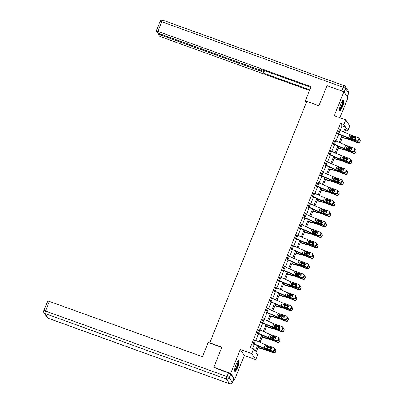<?xml version="1.0" encoding="UTF-8"?>
<svg xmlns="http://www.w3.org/2000/svg" width="404" height="404" viewBox="0 0 404 404"><rect width="100%" height="100%" fill="white"/><g stroke="black" fill="none" stroke-linecap="round" stroke-linejoin="round"><path stroke-width="0.61" d="M237.739 367.256A5.732 1.252 109.9 0 0 238.84 360.58A5.732 1.252 109.9 0 0 236.042 364.686A5.732 1.252 109.9 0 0 234.941 371.362A5.732 1.252 109.9 0 0 237.739 367.256M342.541 106.555A5.732 1.252 109.9 0 0 343.642 99.879A5.732 1.252 109.9 0 0 340.845 103.98A5.732 1.252 109.9 0 0 339.744 110.661A5.732 1.252 109.9 0 0 342.541 106.555M258.646 346.036L256.045 352.51L257.676 354.985L255.782 359.696L251.758 353.596L253.651 348.884L255.283 351.359L257.606 345.582M233.759 379.114L234.709 379.457L244.319 355.555L255.782 359.696M339.926 117.726L347.9 97.884L343.875 91.779L334.265 115.68L345.733 119.826L349.758 125.927L347.864 130.638L346.228 128.164L344.556 132.325M345.566 129.81L347.864 130.638M214.171 367.791L213.822 367.266L230.684 373.357L234.709 379.457M213.822 367.266L221.887 347.203L209.752 342.814L306.813 101.369L318.948 105.752L327.018 85.688L343.875 91.779M209.752 342.814L209.964 343.142M340.229 130.442L342.097 125.796L340.466 123.321L250.278 347.662L253.651 348.884M252.571 348.495L254.318 344.152M255.782 340.511L258.54 333.648M260.004 330.007L262.762 323.144M264.226 319.503L266.983 312.64M268.448 308.999L271.205 302.136M272.67 298.495L275.432 291.632M276.892 287.991L279.654 281.128M281.113 277.492L283.876 270.624M285.335 266.988L288.097 260.12M289.562 256.484L292.319 249.616M293.784 245.98L296.541 239.112M298.006 235.476L300.763 228.608M302.227 224.972L304.985 218.109M306.449 214.468L309.212 207.606M310.671 203.964L313.433 197.102M314.893 193.46L317.655 186.597M319.115 182.956L321.877 176.094M323.341 172.452L326.099 165.589M327.563 161.953L330.321 155.086M331.785 151.45L334.542 144.582M336.007 140.946L338.764 134.078M339.441 130.113L339.198 129.633L337.572 133.673L337.845 134.083L337.981 133.749M335.219 140.617L334.972 140.137L333.351 144.178L333.623 144.587L333.76 144.253M330.997 151.116L330.75 150.642L329.129 154.681L329.401 155.091L329.821 154.868L339.673 159.161A5.51 0.864 -158.1 0 0 342.35 160.191L348.672 162.327L348.192 161.842A1.47 1.364 -44.7 0 0 350.046 160.933L350.313 160.262A1.47 1.364 -44.7 0 0 349.546 158.474L343.218 156.343A3.676 0.576 -158.1 0 1 341.436 155.651L331.583 151.359A2.57 0.404 21.9 0 0 330.629 150.98L329.275 154.348A2.57 0.404 21.9 0 1 330.23 154.727L340.082 159.019A3.676 0.576 -158.1 0 0 341.865 159.706L348.192 161.842M326.775 161.62L326.528 161.14L324.907 165.18L325.18 165.595L325.311 165.256L335.451 169.66A5.51 0.864 -158.1 0 0 338.128 170.695L344.45 172.831L343.971 172.346A1.47 1.364 -44.7 0 0 345.824 171.437L346.092 170.766A1.47 1.364 -44.7 0 0 345.324 168.978L338.996 166.842A3.676 0.576 -158.1 0 1 337.214 166.155L327.361 161.863A2.57 0.404 21.9 0 0 326.407 161.484L326.392 161.479M322.554 172.124L322.306 171.644L320.685 175.684L320.953 176.099L321.089 175.76M318.332 182.628L318.084 182.148L316.458 186.188L316.731 186.603L316.867 186.264M314.105 193.132L313.863 192.652L312.236 196.692L312.509 197.107L312.646 196.768M309.883 203.636L309.641 203.156L308.015 207.196L308.287 207.611L308.424 207.272L318.559 211.676A5.51 0.864 -158.1 0 0 321.236 212.711L327.563 214.842L327.078 214.357A1.47 1.364 -44.7 0 0 328.932 213.453L329.204 212.782A1.47 1.364 -44.7 0 0 328.432 210.994L322.109 208.858A3.676 0.576 -158.1 0 1 320.327 208.171L310.474 203.879A2.57 0.404 21.9 0 0 309.52 203.5L308.166 206.863A2.57 0.404 21.9 0 1 309.121 207.247L318.973 211.534A3.676 0.576 -158.1 0 0 320.756 212.226L327.078 214.357M305.661 214.14L305.419 213.66L303.793 217.7L304.066 218.115L304.485 217.887L314.337 222.18A5.51 0.864 -158.1 0 0 317.014 223.215L323.341 225.346L322.857 224.861A1.47 1.364 -44.7 0 0 324.71 223.957L324.983 223.286A1.47 1.364 -44.7 0 0 324.21 221.493L317.887 219.362A3.676 0.576 -158.1 0 1 316.105 218.675L306.252 214.383A2.57 0.404 21.9 0 0 305.298 214.004L305.283 213.999M301.44 224.644L301.197 224.164L299.571 228.204L299.844 228.619L299.98 228.28M297.218 235.148L296.97 234.668L295.349 238.708L295.622 239.118L295.753 238.784M292.996 245.652L292.749 245.172L291.127 249.212L291.4 249.621L291.819 249.399L301.672 253.692A5.51 0.864 -158.1 0 0 304.348 254.727L310.671 256.858L310.191 256.373A1.47 1.364 -44.7 0 0 312.045 255.469L312.312 254.793A1.47 1.364 -44.7 0 0 311.545 253.005L305.217 250.874A3.676 0.576 -158.1 0 1 303.434 250.182L293.582 245.895A2.57 0.404 21.9 0 0 292.627 245.511L291.274 248.879A2.57 0.404 21.9 0 1 292.228 249.258L302.081 253.55A3.676 0.576 -158.1 0 0 303.864 254.237L310.191 256.373M288.774 256.156L288.527 255.676L286.906 259.716L287.173 260.125L287.598 259.903L297.45 264.196A5.51 0.864 -158.1 0 0 300.121 265.226L306.449 267.362L305.969 266.877A1.47 1.364 -44.7 0 0 307.823 265.973L308.09 265.297A1.47 1.364 -44.7 0 0 307.323 263.509L300.995 261.378A3.676 0.576 -158.1 0 1 299.212 260.686L289.36 256.399A2.57 0.404 21.9 0 0 288.406 256.015L288.39 256.01M284.552 266.655L284.305 266.18L282.679 270.22L282.951 270.63L283.088 270.296M280.326 277.159L280.083 276.684L278.457 280.719L278.73 281.134L278.866 280.795M276.104 287.663L275.861 287.183L274.235 291.223L274.508 291.637L274.644 291.299M271.882 298.167L271.639 297.687L270.013 301.727L270.286 302.142L270.422 301.803L280.558 306.207A5.51 0.864 -158.1 0 0 283.234 307.242L289.562 309.378L289.077 308.888A1.47 1.364 -44.7 0 0 290.93 307.984L291.203 307.313A1.47 1.364 -44.7 0 0 290.431 305.525L284.108 303.389A3.676 0.576 -158.1 0 1 282.325 302.702L272.473 298.41A2.57 0.404 21.9 0 0 271.518 298.031L270.165 301.399A2.57 0.404 21.9 0 1 271.119 301.778L280.972 306.065A3.676 0.576 -158.1 0 0 282.755 306.757L289.077 308.888M267.66 308.671L267.418 308.191L265.792 312.231L266.064 312.646L266.201 312.307L276.336 316.711A5.51 0.864 -158.1 0 0 279.012 317.746L285.34 319.877L284.855 319.392A1.47 1.364 -44.7 0 0 286.709 318.488L286.981 317.817A1.47 1.364 -44.7 0 0 286.209 316.029L279.886 313.893A3.676 0.576 -158.1 0 1 278.104 313.206L268.251 308.914A2.57 0.404 21.9 0 0 267.291 308.535L267.281 308.53M263.438 319.175L263.191 318.695L261.57 322.735L261.843 323.149L261.979 322.811M259.216 329.679L258.969 329.199L257.348 333.239L257.621 333.654L257.752 333.315M254.995 340.183L254.747 339.703L253.126 343.743L253.394 344.158L253.818 343.93L263.671 348.223A5.51 0.864 -158.1 0 0 266.342 349.258L272.67 351.389L272.19 350.904A1.47 1.364 -44.7 0 0 274.043 350L274.311 349.329A1.47 1.364 -44.7 0 0 273.543 347.536L267.216 345.405A3.676 0.576 -158.1 0 1 265.433 344.713L255.581 340.426A2.57 0.404 21.9 0 0 254.626 340.047L253.273 343.41A2.57 0.404 21.9 0 1 254.227 343.794L264.08 348.081A3.676 0.576 -158.1 0 0 265.862 348.773L272.19 350.904M244.319 355.555L240.289 349.455L230.684 373.357M240.289 349.455L251.758 353.596M340.466 123.321L343.834 124.538L345.733 119.826M343.097 135.966L340.335 142.829M338.875 146.47L336.113 153.333M334.648 156.969L331.891 163.837M330.427 167.473L327.669 174.341M326.205 177.977L323.447 184.845M321.983 188.481L319.226 195.349M317.761 198.985L314.999 205.853M313.539 209.489L310.777 216.352M309.318 219.993L306.555 226.856M305.096 230.497L302.333 237.36M300.869 241.001L298.112 247.864M296.647 251.505L293.89 258.368M292.425 262.009L289.668 268.872M288.204 272.508L285.446 279.376M283.982 283.012L281.224 289.88M279.76 293.516L276.998 300.384M275.538 304.02L272.776 310.888M271.316 314.524L268.554 321.392M267.094 325.028L264.332 331.891M262.868 335.532L260.11 342.395M343.516 131.871L345.471 127.013L343.834 124.538M259.065 341.941L261.827 335.078M263.287 331.442L266.049 324.574M267.514 320.938L270.271 314.07M271.735 310.434L274.493 303.566M275.957 299.93L278.715 293.062M280.179 289.426L282.936 282.558M284.401 278.922L287.163 272.059M288.623 268.418L291.385 261.555M292.844 257.914L295.607 251.051M297.066 247.41L299.829 240.547M301.293 236.906L304.05 230.043M305.515 226.402L308.272 219.539M309.737 215.898L312.494 209.035M313.959 205.399L316.716 198.531M318.18 194.895L320.943 188.027M322.402 184.391L325.164 177.523M326.624 173.887L329.386 167.019M330.846 163.383L333.608 156.515M335.073 152.879L337.83 146.016M339.294 142.375L342.052 135.512M342.097 125.796L345.471 127.013M339.087 129.906L339.466 130.043M334.865 140.41L335.244 140.547M330.644 150.914L331.022 151.051M326.417 161.418L326.801 161.555M322.195 171.922L322.579 172.059M317.973 182.426L318.357 182.563M313.751 192.93L314.135 193.067M309.53 203.429L309.913 203.571M305.308 213.933L305.692 214.075M301.086 224.437L301.465 224.579M296.864 234.941L297.243 235.083M292.637 245.445L293.021 245.582M288.416 255.949L288.799 256.086M284.194 266.453L284.578 266.589M279.972 276.957L280.356 277.094M275.75 287.461L276.134 287.598M271.528 297.965L271.912 298.101M267.307 308.469L267.685 308.606M263.085 318.968L263.464 319.109M258.858 329.472L259.242 329.614M254.636 339.976L255.02 340.118M339.062 129.967L339.072 129.972A2.57 0.404 21.9 0 1 340.032 130.356L349.884 134.643A3.676 0.576 -158.1 0 0 351.667 135.335L357.989 137.466A1.47 1.364 -44.7 0 1 358.762 139.254L358.489 139.93L358.969 140.415L359.242 139.739L358.762 139.254M337.598 133.608L348.117 138.153A5.51 0.864 -158.1 0 0 350.793 139.183L357.121 141.319L356.636 140.834A1.47 1.364 -44.7 0 0 358.489 139.93M339.072 129.972L337.719 133.34A2.57 0.404 21.9 0 1 338.678 133.719L348.531 138.011A3.676 0.576 -158.1 0 0 350.313 138.698L356.636 140.834M355.99 137.809A1.177 1.091 -44.7 0 0 355.868 137.764L351.894 136.446L350.591 137.193L350.536 137.86M358.969 140.415A1.47 1.364 135.3 0 1 357.121 141.319M358.494 137.779L358.974 138.264A1.47 1.364 135.3 0 1 359.242 139.739M350.313 138.698L350.601 137.976L350.404 136.81L351.374 136.057L355.389 137.279A1.177 1.091 135.3 0 1 356.005 138.708A1.177 1.091 135.3 0 1 354.52 139.431L351.041 138.259L350.435 137.729M342.395 137.708L349.647 139.708A3.676 0.576 21.9 0 1 351.354 140.279L357.944 142.814L357.883 142.481A1.47 1.444 -10 0 0 359.792 141.658L359.848 141.991A1.47 1.444 170 0 1 357.944 142.814M342.526 137.375L348.738 139.092A5.51 0.864 21.9 0 1 351.293 139.946L357.883 142.481M354.682 137.365L356.015 137.875M351.086 137.936L352.399 137.203L355.934 138.855M360.06 140.986A1.47 1.444 -10 0 0 360.146 140.203L360.201 140.536A1.47 1.444 170 0 1 360.121 141.319L360.06 140.986L359.792 141.658M360.146 140.203A1.47 1.444 -10 0 0 359.348 139.163M356.045 138.587L352.611 137.264M356.187 141.006A1.177 1.156 170 0 1 355.671 140.93L353.576 140.122M360.121 141.319L359.848 141.991M352.97 137.713L352.414 137.638L351.44 138.38M342.784 100.394A4.959 1.081 -70.1 0 1 342.703 103.762A4.959 1.081 -70.1 0 1 339.416 109.711M339.431 109.267A4.59 1.005 109.9 0 0 342.249 103.742A4.59 1.005 109.9 0 0 342.511 100.748M339.517 110.393A5.696 1.242 109.9 0 0 342.93 103.57A5.696 1.242 109.9 0 0 343.294 99.934M237.981 361.1A4.959 1.081 -70.1 0 1 237.9 364.469A4.959 1.081 -70.1 0 1 234.618 370.418M234.628 369.973A4.59 1.005 109.9 0 0 237.451 364.443A4.59 1.005 109.9 0 0 237.709 361.449M234.714 371.099A5.696 1.242 109.9 0 0 238.133 364.277A5.696 1.242 109.9 0 0 238.491 360.641M306.777 101.449L305.298 100.914L305.939 101.889L306.52 102.096M305.298 100.914L311.009 86.709L157.924 31.406A2.207 0.343 -158.1 0 0 156.207 31.078A2.207 0.343 -158.1 0 0 156.227 31.169L157.055 32.426A2.207 0.343 -158.1 0 0 159.403 33.648L259.888 69.948A2.207 0.343 -158.1 0 0 261.605 70.276A2.207 0.343 -158.1 0 0 261.585 70.185L261.792 69.67M310.752 87.355L261.075 69.412L261.585 70.185M160.489 34.042L160.176 34.82A2.207 0.343 -158.1 0 0 158.459 34.492A2.207 0.343 -158.1 0 0 158.479 34.582L159.307 35.84A2.207 0.343 -158.1 0 0 161.656 37.062L309.499 90.471M263.797 70.392L263.009 72.346L263.519 73.119L309.757 89.824M263.009 72.346A2.207 0.343 -158.1 0 0 260.661 71.119L260.999 70.281M160.176 34.82L260.661 71.119M342.905 91.43A2.207 0.343 -158.1 0 0 341.744 90.95L327.296 85.789M264.514 70.655L263.519 73.119M221.801 347.415L208.181 342.496L202.475 356.702L49.389 301.404L45.516 311.029L226.927 376.563L228.386 372.927L213.969 367.489M233.815 378.821L230.74 374.154L229.275 377.791L232.356 382.457L233.815 378.821A2.207 0.343 21.9 0 1 233.84 378.912L232.376 382.548A2.207 0.343 -158.1 0 0 232.356 382.457A2.207 2.121 -33.4 0 1 229.517 383.744L226.442 379.078L45.031 313.544L48.111 318.211L229.517 383.744A2.207 0.48 109.9 0 0 229.583 383.8A2.207 2.207 0 0 0 232.376 382.548M47.081 317.408A2.207 2.207 0 0 0 48.172 318.266A2.207 0.48 109.9 0 1 48.111 318.211A2.207 2.121 146.6 0 1 47.081 317.408L44.001 312.736A2.207 2.121 -33.4 0 0 45.031 313.544A2.207 0.48 109.9 0 1 45.516 311.029A2.207 0.343 -158.1 0 0 43.799 310.701L47.667 301.076A2.207 0.343 21.9 0 1 49.389 301.404M228.386 372.927A2.207 0.343 21.9 0 1 230.74 374.154M333.487 143.839L334.85 140.476A2.57 0.404 21.9 0 1 335.805 140.86L345.657 145.147A3.676 0.576 -158.1 0 0 347.44 145.839L353.768 147.97A1.47 1.364 -44.7 0 1 354.54 149.758L354.268 150.434L354.747 150.919L355.02 150.243L354.54 149.758M333.376 144.112L343.895 148.657A5.51 0.864 -158.1 0 0 346.571 149.687L352.894 151.823L352.414 151.338A1.47 1.364 -44.7 0 0 354.268 150.434M333.497 143.844A2.57 0.404 21.9 0 1 334.451 144.223L344.304 148.515A3.676 0.576 -158.1 0 0 346.087 149.202L352.414 151.338M351.768 148.313A1.177 1.091 -44.7 0 0 351.647 148.268L347.672 146.945L346.369 147.697L346.314 148.364M354.747 150.919A1.47 1.364 135.3 0 1 352.894 151.823M354.273 148.283L354.752 148.768A1.47 1.364 135.3 0 1 355.02 150.243M346.087 149.202L346.38 148.48L346.183 147.314L347.152 146.561L351.167 147.778A1.177 1.091 135.3 0 1 351.783 149.212A1.177 1.091 135.3 0 1 350.298 149.934L346.819 148.763L346.213 148.233M329.154 154.616L329.548 154.757M347.541 158.817A1.177 1.091 -44.7 0 0 347.425 158.772L343.451 157.449L342.148 158.201L342.092 158.868M350.046 160.933L350.526 161.423L350.798 160.747L350.313 160.262M350.526 161.423A1.47 1.364 135.3 0 1 348.672 162.327M350.046 158.787L350.531 159.272A1.47 1.364 135.3 0 1 350.798 160.747M341.865 159.706L342.158 158.984L341.961 157.818L342.93 157.065L346.945 158.282A1.177 1.091 135.3 0 1 347.556 159.716A1.177 1.091 135.3 0 1 346.076 160.439L342.597 159.267L341.991 158.737M338.173 148.212L345.425 150.212A3.676 0.576 21.9 0 1 347.132 150.783L353.722 153.318L353.662 152.985A1.47 1.444 -10 0 0 355.571 152.162L355.626 152.495A1.47 1.444 170 0 1 353.722 153.318M338.305 147.879L344.516 149.596A5.51 0.864 21.9 0 1 347.071 150.45L353.662 152.985M350.46 147.864L351.793 148.379M346.864 148.44L348.177 147.707L351.712 149.359M355.838 151.49A1.47 1.444 -10 0 0 355.919 150.707L355.98 151.04A1.47 1.444 170 0 1 355.899 151.823L355.838 151.49L355.571 152.162M355.919 150.707A1.47 1.444 -10 0 0 355.126 149.667M351.823 149.091L348.389 147.768M351.965 151.51A1.177 1.156 170 0 1 351.45 151.434L349.354 150.626M355.899 151.823L355.626 152.495M348.748 148.218L348.192 148.142L347.218 148.884M333.951 158.711L341.203 160.716A3.676 0.576 21.9 0 1 342.91 161.287L349.5 163.817L349.44 163.489A1.47 1.444 -10 0 0 351.349 162.666L351.404 162.999A1.47 1.444 170 0 1 349.5 163.817M334.083 158.383L340.294 160.1A5.51 0.864 21.9 0 1 342.85 160.954L349.44 163.489M346.238 158.368L347.571 158.883M342.642 158.944L343.95 158.211L347.49 159.858M351.616 161.994A1.47 1.444 -10 0 0 351.697 161.211L351.758 161.544A1.47 1.444 170 0 1 351.677 162.322L351.616 161.994L351.349 162.666M351.697 161.211A1.47 1.444 -10 0 0 350.904 160.166M347.602 159.595L344.168 158.272M347.743 162.014A1.177 1.156 170 0 1 347.228 161.938L345.127 161.13M351.677 162.322L351.404 162.999M344.526 158.722L343.971 158.646L342.996 159.388M324.932 165.12L325.326 165.261M326.407 161.484L325.053 164.852A2.57 0.404 21.9 0 1 326.008 165.231L335.86 169.523A3.676 0.576 -158.1 0 0 337.643 170.21L343.971 172.346M343.319 169.321A1.177 1.091 -44.7 0 0 343.203 169.271L339.229 167.953L337.926 168.705L337.87 169.372M345.824 171.437L346.304 171.927L346.576 171.251L346.092 170.766M346.304 171.927A1.47 1.364 135.3 0 1 344.45 172.831M345.824 169.291L346.309 169.776A1.47 1.364 135.3 0 1 346.576 171.251M337.643 170.21L337.936 169.483L337.739 168.322L338.704 167.569L342.718 168.786A1.177 1.091 135.3 0 1 343.334 170.22A1.177 1.091 135.3 0 1 341.855 170.942L338.375 169.771L337.769 169.241M322.17 171.983L322.185 171.988A2.57 0.404 21.9 0 1 323.139 172.367L332.992 176.659A3.676 0.576 -158.1 0 0 334.775 177.346L341.102 179.482A1.47 1.364 -44.7 0 1 341.87 181.27L341.602 181.941L342.082 182.426L342.35 181.755L341.87 181.27M320.705 175.624L331.229 180.164A5.51 0.864 -158.1 0 0 333.901 181.199L340.229 183.335L339.749 182.845A1.47 1.364 -44.7 0 0 341.602 181.941M322.185 171.988L320.832 175.356A2.57 0.404 21.9 0 1 321.786 175.735L331.639 180.027A3.676 0.576 -158.1 0 0 333.421 180.714L339.749 182.845M339.097 179.825A1.177 1.091 -44.7 0 0 338.981 179.775L335.007 178.457L333.704 179.204L333.648 179.876M342.082 182.426A1.47 1.364 135.3 0 1 340.229 183.335M341.602 179.795L342.087 180.28A1.47 1.364 135.3 0 1 342.35 181.755M333.421 180.714L333.714 179.987L333.517 178.826L334.482 178.073L338.496 179.29A1.177 1.091 135.3 0 1 339.113 180.724A1.177 1.091 135.3 0 1 337.633 181.447L334.153 180.275L333.547 179.745M317.948 182.487L317.963 182.492A2.57 0.404 21.9 0 1 318.918 182.871L328.77 187.163A3.676 0.576 -158.1 0 0 330.553 187.85L336.88 189.986A1.47 1.364 -44.7 0 1 337.648 191.774L337.375 192.445L337.86 192.93L338.128 192.259L337.648 191.774M316.484 186.128L327.008 190.668A5.51 0.864 -158.1 0 0 329.679 191.703L336.007 193.834L335.527 193.349A1.47 1.364 -44.7 0 0 337.375 192.445M316.595 185.855L316.61 185.86A2.57 0.404 21.9 0 1 317.564 186.239L327.417 190.526A3.676 0.576 -158.1 0 0 329.199 191.218L335.527 193.349M334.876 190.329A1.177 1.091 -44.7 0 0 334.754 190.279L330.785 188.961L329.482 189.708L329.427 190.38M337.86 192.93A1.47 1.364 135.3 0 1 336.007 193.834M337.38 190.294L337.86 190.784A1.47 1.364 135.3 0 1 338.128 192.259M329.199 191.218L329.492 190.491L329.29 189.33L330.26 188.577L334.275 189.794A1.177 1.091 135.3 0 1 334.891 191.223A1.177 1.091 135.3 0 1 333.411 191.951L329.326 190.249M329.73 169.215L336.981 171.22A3.676 0.576 21.9 0 1 338.688 171.791L345.274 174.321L345.218 173.993A1.47 1.444 -10 0 0 347.122 173.17L347.182 173.503A1.47 1.444 170 0 1 345.274 174.321M329.861 168.887L336.072 170.604A5.51 0.864 21.9 0 1 338.628 171.458L345.218 173.993M342.016 168.872L343.349 169.387M338.416 169.448L339.729 168.715L343.269 170.362M347.395 172.493A1.47 1.444 -10 0 0 347.475 171.715L347.536 172.048A1.47 1.444 170 0 1 347.455 172.826L347.395 172.493L347.122 173.17M347.475 171.715A1.47 1.444 -10 0 0 346.683 170.67M343.38 170.094L339.946 168.776M343.521 172.513A1.177 1.156 170 0 1 343.001 172.437L340.905 171.634M347.455 172.826L347.182 173.503M340.304 169.226L339.749 169.15L338.774 169.892M325.503 179.719L332.76 181.724A3.676 0.576 21.9 0 1 334.462 182.295L341.052 184.825L340.996 184.492A1.47 1.444 -10 0 0 342.9 183.674L342.961 184.007A1.47 1.444 170 0 1 341.052 184.825M325.639 179.391L331.851 181.108A5.51 0.864 21.9 0 1 334.406 181.962L340.996 184.492M337.794 179.376L339.128 179.891M334.194 179.952L335.507 179.219L339.042 180.866M343.173 182.997A1.47 1.444 -10 0 0 343.254 182.219L343.314 182.552A1.47 1.444 170 0 1 343.228 183.33L343.173 182.997L342.9 183.674M343.254 182.219A1.47 1.444 -10 0 0 342.461 181.174M339.153 180.598L335.724 179.28M339.299 183.017A1.177 1.156 170 0 1 338.779 182.941L336.684 182.138M343.228 183.33L342.961 184.007M336.083 179.73L335.527 179.654L334.547 180.391M321.281 190.223L328.538 192.228A3.676 0.576 21.9 0 1 330.24 192.799L336.83 195.329L336.774 194.996A1.47 1.444 -10 0 0 338.678 194.178L338.739 194.506A1.47 1.444 170 0 1 336.83 195.329M321.417 189.895L327.629 191.607A5.51 0.864 21.9 0 1 330.184 192.466L336.774 194.996M333.573 189.88L334.906 190.39M329.972 190.456L331.285 189.723L334.82 191.37M338.951 193.501A1.47 1.444 -10 0 0 339.032 192.723L339.092 193.056A1.47 1.444 170 0 1 339.006 193.834L338.951 193.501L338.678 194.178M339.032 192.723A1.47 1.444 -10 0 0 338.239 191.678M334.931 191.102L331.497 189.784M335.073 193.521A1.177 1.156 170 0 1 334.557 193.445L332.462 192.642M339.006 193.834L338.739 194.506M331.861 190.233L331.305 190.158L330.326 190.895M312.373 196.359L313.741 192.996A2.57 0.404 21.9 0 1 314.696 193.375L324.548 197.667A3.676 0.576 -158.1 0 0 326.331 198.354L332.659 200.49A1.47 1.364 -44.7 0 1 333.426 202.278L333.154 202.949L333.638 203.434L333.906 202.763L333.426 202.278M312.262 196.632L322.786 201.172A5.51 0.864 -158.1 0 0 325.457 202.207L331.785 204.338L331.305 203.853A1.47 1.364 -44.7 0 0 333.154 202.949M312.388 196.359A2.57 0.404 21.9 0 1 313.342 196.743L323.195 201.03A3.676 0.576 -158.1 0 0 324.978 201.722L331.305 203.853M330.654 200.833A1.177 1.091 -44.7 0 0 330.533 200.783L326.558 199.465L325.26 200.212L325.2 200.884M333.638 203.434A1.47 1.364 135.3 0 1 331.785 204.338M333.159 200.798L333.638 201.288A1.47 1.364 135.3 0 1 333.906 202.763M324.978 201.722L325.271 200.995L325.069 199.834L326.038 199.081L330.053 200.298A1.177 1.091 135.3 0 1 330.669 201.727A1.177 1.091 135.3 0 1 329.189 202.454L325.099 200.753M317.059 200.727L324.316 202.732A3.676 0.576 21.9 0 1 326.018 203.303L332.608 205.833L332.548 205.5A1.47 1.444 -10 0 0 334.456 204.682L334.517 205.01A1.47 1.444 170 0 1 332.608 205.833M317.196 200.399L323.402 202.111A5.51 0.864 21.9 0 1 325.962 202.97L332.548 205.5M329.351 200.384L330.679 200.894M325.75 200.96L327.063 200.227L330.598 201.874M334.729 204.005A1.47 1.444 -10 0 0 334.81 203.227L334.865 203.56A1.47 1.444 170 0 1 334.785 204.338L334.729 204.005L334.456 204.682M334.81 203.227A1.47 1.444 -10 0 0 334.012 202.182M330.709 201.606L327.275 200.288M330.851 204.025A1.177 1.156 170 0 1 330.336 203.949L328.24 203.146M334.785 204.338L334.517 205.01M327.634 200.738L327.083 200.662L326.104 201.399M308.04 207.136L308.439 207.277M326.432 211.337A1.177 1.091 -44.7 0 0 326.311 211.287L322.336 209.969L321.039 210.716L320.978 211.383M328.932 213.453L329.411 213.938L329.684 213.267L329.204 212.782M329.411 213.938A1.47 1.364 135.3 0 1 327.563 214.842M328.937 211.302L329.417 211.787A1.47 1.364 135.3 0 1 329.684 213.267M320.756 212.226L321.044 211.499L320.847 210.333L321.816 209.585L325.831 210.802A1.177 1.091 135.3 0 1 326.447 212.231A1.177 1.091 135.3 0 1 324.962 212.958L320.877 211.257M312.837 211.231L320.094 213.236A3.676 0.576 21.9 0 1 321.796 213.807L328.386 216.337L328.326 216.004A1.47 1.444 -10 0 0 330.235 215.181L330.295 215.514A1.47 1.444 170 0 1 328.386 216.337M312.969 210.903L319.18 212.615A5.51 0.864 21.9 0 1 321.741 213.474L328.326 216.004M325.129 210.888L326.457 211.398M321.528 211.464L322.841 210.731L326.376 212.378M330.507 214.509A1.47 1.444 -10 0 0 330.588 213.731L330.644 214.064A1.47 1.444 170 0 1 330.563 214.842L330.507 214.509L330.235 215.181M330.588 213.731A1.47 1.444 -10 0 0 329.79 212.686M326.488 212.11L323.054 210.792M326.629 214.529A1.177 1.156 170 0 1 326.114 214.453L324.018 213.65M330.563 214.842L330.295 215.514M323.412 211.242L322.857 211.166L321.882 211.903M303.818 217.64L304.212 217.781M303.929 217.362L303.944 217.367A2.57 0.404 21.9 0 1 304.899 217.751L314.751 222.038A3.676 0.576 -158.1 0 0 316.534 222.73L322.857 224.861M322.21 221.841A1.177 1.091 -44.7 0 0 322.089 221.791L318.115 220.473L316.817 221.22L316.756 221.887M324.71 223.957L325.19 224.442L325.462 223.771L324.983 223.286M325.19 224.442A1.47 1.364 135.3 0 1 323.341 225.346M324.715 221.806L325.195 222.291A1.47 1.364 135.3 0 1 325.462 223.771M316.534 222.73L316.822 222.003L316.625 220.837L317.594 220.089L321.609 221.306A1.177 1.091 135.3 0 1 322.225 222.735A1.177 1.091 135.3 0 1 320.741 223.463L316.655 221.761M308.616 221.735L315.872 223.74A3.676 0.576 21.9 0 1 317.574 224.311L324.165 226.841L324.104 226.508A1.47 1.444 -10 0 0 326.013 225.684L326.068 226.018A1.47 1.444 170 0 1 324.165 226.841M308.747 221.407L314.958 223.119A5.51 0.864 21.9 0 1 317.514 223.978L324.104 226.508M320.902 221.392L322.235 221.902M317.307 221.968L318.62 221.235L322.155 222.882M326.281 225.013A1.47 1.444 -10 0 0 326.366 224.235L326.422 224.568A1.47 1.444 170 0 1 326.341 225.346L326.281 225.013L326.013 225.684M326.366 224.235A1.47 1.444 -10 0 0 325.568 223.19M322.266 222.614L318.832 221.296M322.407 225.033A1.177 1.156 170 0 1 321.892 224.957L319.796 224.154M326.341 225.346L326.068 226.018M319.19 221.74L318.635 221.665L317.66 222.407M301.061 224.503L301.071 224.508A2.57 0.404 21.9 0 1 302.03 224.887L311.878 229.174A3.676 0.576 -158.1 0 0 313.661 229.866L319.988 231.997A1.47 1.364 -44.7 0 1 320.761 233.79L320.488 234.461L320.968 234.946L321.241 234.275L320.761 233.79M299.596 228.144L310.115 232.684A5.51 0.864 -158.1 0 0 312.792 233.719L319.115 235.85L318.635 235.365A1.47 1.364 -44.7 0 0 320.488 234.461M299.707 227.866L299.718 227.871A2.57 0.404 21.9 0 1 300.677 228.25L310.524 232.542A3.676 0.576 -158.1 0 0 312.312 233.234L318.635 235.365M317.988 232.345A1.177 1.091 -44.7 0 0 317.867 232.295L313.893 230.977L312.59 231.724L312.534 232.391M320.968 234.946A1.47 1.364 135.3 0 1 319.115 235.85M320.493 232.31L320.973 232.795A1.47 1.364 135.3 0 1 321.241 234.275M312.312 233.234L312.6 232.507L312.403 231.341L313.373 230.593L317.387 231.81A1.177 1.091 135.3 0 1 318.004 233.239A1.177 1.091 135.3 0 1 316.519 233.961L313.039 232.79L312.433 232.265M304.394 232.239L311.646 234.239A3.676 0.576 21.9 0 1 313.353 234.81L319.943 237.345L319.882 237.012A1.47 1.444 -10 0 0 321.791 236.189L321.847 236.522A1.47 1.444 170 0 1 319.943 237.345M304.525 231.911L310.737 233.623A5.51 0.864 21.9 0 1 313.292 234.482L319.882 237.012M316.68 231.896L318.014 232.406M313.085 232.472L314.398 231.739L317.933 233.386M322.059 235.517A1.47 1.444 -10 0 0 322.145 234.739L322.2 235.067A1.47 1.444 170 0 1 322.119 235.85L322.059 235.517L321.791 236.189M322.145 234.739A1.47 1.444 -10 0 0 321.347 233.694M318.044 233.118L314.61 231.8M318.185 235.537A1.177 1.156 170 0 1 317.67 235.461L315.575 234.653M322.119 235.85L321.847 236.522M314.969 232.244L314.413 232.169L313.438 232.911M295.486 238.37L296.849 235.007A2.57 0.404 21.9 0 1 297.804 235.391L307.656 239.678A3.676 0.576 -158.1 0 0 309.439 240.37L315.766 242.501A1.47 1.364 -44.7 0 1 316.534 244.289L316.266 244.965L316.746 245.45L317.019 244.779L316.534 244.289M295.375 238.643L305.894 243.188A5.51 0.864 -158.1 0 0 308.57 244.223L314.893 246.354L314.413 245.869A1.47 1.364 -44.7 0 0 316.266 244.965M295.496 238.375A2.57 0.404 21.9 0 1 296.45 238.754L306.303 243.046A3.676 0.576 -158.1 0 0 308.085 243.733L314.413 245.869M313.762 242.844A1.177 1.091 -44.7 0 0 313.645 242.799L309.671 241.481L308.368 242.228L308.313 242.895M316.746 245.45A1.47 1.364 135.3 0 1 314.893 246.354M316.271 242.814L316.751 243.299A1.47 1.364 135.3 0 1 317.019 244.779M308.085 243.733L308.378 243.011L308.181 241.844L309.151 241.092L313.166 242.314A1.177 1.091 135.3 0 1 313.777 243.743A1.177 1.091 135.3 0 1 312.297 244.465L308.818 243.294L308.212 242.764M300.172 242.743L307.424 244.743A3.676 0.576 21.9 0 1 309.131 245.314L315.721 247.849L315.66 247.516A1.47 1.444 -10 0 0 317.569 246.692L317.625 247.026A1.47 1.444 170 0 1 315.721 247.849M300.303 242.41L306.515 244.127A5.51 0.864 21.9 0 1 309.07 244.981L315.66 247.516M312.459 242.4L313.792 242.91M308.863 242.971L310.171 242.243L313.711 243.89M317.837 246.021A1.47 1.444 -10 0 0 317.918 245.238L317.978 245.571A1.47 1.444 170 0 1 317.897 246.354L317.837 246.021L317.569 246.692M317.918 245.238A1.47 1.444 -10 0 0 317.125 244.198M313.822 243.622L310.388 242.299M313.964 246.041A1.177 1.156 170 0 1 313.448 245.965L311.348 245.157M317.897 246.354L317.625 247.026M310.747 242.748L310.191 242.673L309.217 243.415M291.153 249.147L291.547 249.293M309.54 253.348A1.177 1.091 -44.7 0 0 309.424 253.303L305.449 251.985L304.146 252.732L304.091 253.399M312.045 255.469L312.524 255.954L312.797 255.278L312.312 254.793M312.524 255.954A1.47 1.364 135.3 0 1 310.671 256.858M312.045 253.318L312.529 253.803A1.47 1.364 135.3 0 1 312.797 255.278M303.864 254.237L304.156 253.515L303.959 252.349L304.929 251.596L308.939 252.818A1.177 1.091 135.3 0 1 309.555 254.247A1.177 1.091 135.3 0 1 308.075 254.969L304.596 253.798L303.99 253.268M295.95 253.247L303.202 255.247A3.676 0.576 21.9 0 1 304.909 255.818L311.494 258.353L311.439 258.02A1.47 1.444 -10 0 0 313.342 257.197L313.403 257.53A1.47 1.444 170 0 1 311.494 258.353M296.082 252.914L302.293 254.631A5.51 0.864 21.9 0 1 304.848 255.485L311.439 258.02M308.237 252.904L309.57 253.414M304.641 253.475L305.949 252.742L309.489 254.394M313.615 256.525A1.47 1.444 -10 0 0 313.696 255.742L313.756 256.075A1.47 1.444 170 0 1 313.676 256.858L313.615 256.525L313.342 257.197M313.696 255.742A1.47 1.444 -10 0 0 312.903 254.702M309.6 254.126L306.166 252.803M309.742 256.545A1.177 1.156 170 0 1 309.222 256.469L307.126 255.661M313.676 256.858L313.403 257.53M306.525 253.252L305.969 253.177L304.995 253.919M286.931 259.651L287.325 259.797M287.037 259.378L287.052 259.383A2.57 0.404 21.9 0 1 288.007 259.762L297.859 264.054A3.676 0.576 -158.1 0 0 299.642 264.741L305.969 266.877M305.318 263.852A1.177 1.091 -44.7 0 0 305.202 263.807L301.227 262.489L299.925 263.236L299.869 263.903M307.823 265.973L308.303 266.458L308.57 265.781L308.09 265.297M308.303 266.458A1.47 1.364 135.3 0 1 306.449 267.362M307.823 263.822L308.308 264.307A1.47 1.364 135.3 0 1 308.57 265.781M299.642 264.741L299.935 264.019L299.738 262.853L300.702 262.1L304.717 263.322A1.177 1.091 135.3 0 1 305.333 264.751A1.177 1.091 135.3 0 1 303.853 265.473L300.374 264.302L299.768 263.772M291.728 263.751L298.98 265.751A3.676 0.576 21.9 0 1 300.687 266.322L307.272 268.857L307.217 268.524A1.47 1.444 -10 0 0 309.121 267.701L309.181 268.034A1.47 1.444 170 0 1 307.272 268.857M291.86 263.418L298.071 265.135A5.51 0.864 21.9 0 1 300.626 265.989L307.217 268.524M304.015 263.408L305.348 263.918M300.414 263.979L301.727 263.246L305.262 264.898M309.393 267.029A1.47 1.444 -10 0 0 309.474 266.246L309.535 266.579A1.47 1.444 170 0 1 309.454 267.362L309.393 267.029L309.121 267.701M309.474 266.246A1.47 1.444 -10 0 0 308.681 265.206M305.379 264.63L301.945 263.307M305.52 267.049A1.177 1.156 170 0 1 305 266.973L302.904 266.165M309.454 267.362L309.181 268.034M302.303 263.756L301.748 263.681L300.773 264.423M284.169 266.514L284.184 266.519A2.57 0.404 21.9 0 1 285.138 266.903L294.991 271.19A3.676 0.576 -158.1 0 0 296.773 271.882L303.101 274.013A1.47 1.364 -44.7 0 1 303.869 275.801L303.596 276.477L304.081 276.962L304.348 276.286L303.869 275.801M282.704 270.155L293.228 274.7A5.51 0.864 -158.1 0 0 295.9 275.73L302.227 277.866L301.748 277.381A1.47 1.364 -44.7 0 0 303.596 276.477M282.815 269.882L282.83 269.887A2.57 0.404 21.9 0 1 283.785 270.266L293.637 274.558A3.676 0.576 -158.1 0 0 295.42 275.245L301.748 277.381M301.096 274.356A1.177 1.091 -44.7 0 0 300.98 274.311L297.006 272.988L295.703 273.74L295.647 274.407M304.081 276.962A1.47 1.364 135.3 0 1 302.227 277.866M303.601 274.326L304.081 274.811A1.47 1.364 135.3 0 1 304.348 276.286M295.42 275.245L295.713 274.523L295.511 273.356L296.48 272.604L300.495 273.821A1.177 1.091 135.3 0 1 301.111 275.255A1.177 1.091 135.3 0 1 299.632 275.977L296.152 274.806L295.546 274.276M287.502 274.255L294.758 276.255A3.676 0.576 21.9 0 1 296.46 276.826L303.05 279.361L302.995 279.028A1.47 1.444 -10 0 0 304.899 278.204L304.959 278.538A1.47 1.444 170 0 1 303.05 279.361M287.638 273.922L293.849 275.639A5.51 0.864 21.9 0 1 296.405 276.493L302.995 279.028M299.793 273.907L301.126 274.422M296.193 274.483L297.506 273.75L301.041 275.402M305.171 277.533A1.47 1.444 -10 0 0 305.252 276.75L305.313 277.083A1.47 1.444 170 0 1 305.227 277.861L305.171 277.533L304.899 278.204M305.252 276.75A1.47 1.444 -10 0 0 304.459 275.705M301.152 275.134L297.718 273.811M301.293 277.553A1.177 1.156 170 0 1 300.778 277.477L298.682 276.669M305.227 277.861L304.959 278.538M298.081 274.26L297.526 274.185L296.546 274.927M279.947 277.018L279.962 277.023A2.57 0.404 21.9 0 1 280.916 277.402L290.769 281.694A3.676 0.576 -158.1 0 0 292.552 282.381L298.879 284.517A1.47 1.364 -44.7 0 1 299.647 286.305L299.374 286.976L299.859 287.466L300.127 286.789L299.647 286.305M278.482 280.659L289.006 285.204A5.51 0.864 -158.1 0 0 291.678 286.234L298.006 288.37L297.526 287.885A1.47 1.364 -44.7 0 0 299.374 286.976M278.593 280.386L278.609 280.391A2.57 0.404 21.9 0 1 279.563 280.77L289.416 285.062A3.676 0.576 -158.1 0 0 291.198 285.749L297.526 287.885M296.874 284.86A1.177 1.091 -44.7 0 0 296.753 284.81L292.779 283.492L291.481 284.244L291.42 284.911M299.859 287.466A1.47 1.364 135.3 0 1 298.006 288.37M299.379 284.83L299.859 285.315A1.47 1.364 135.3 0 1 300.127 286.789M291.198 285.749L291.491 285.027L291.289 283.861L292.259 283.108L296.273 284.325A1.177 1.091 135.3 0 1 296.889 285.759A1.177 1.091 135.3 0 1 295.41 286.481L291.93 285.31L291.319 284.78M283.28 284.754L290.537 286.759A3.676 0.576 21.9 0 1 292.238 287.33L298.829 289.86L298.773 289.532A1.47 1.444 -10 0 0 300.677 288.709L300.738 289.042A1.47 1.444 170 0 1 298.829 289.86M283.416 284.426L289.623 286.143A5.51 0.864 21.9 0 1 292.183 286.997L298.773 289.532M295.571 284.411L296.9 284.926M291.971 284.987L293.284 284.254L296.819 285.901M300.95 288.032A1.47 1.444 -10 0 0 301.031 287.254L301.091 287.587A1.47 1.444 170 0 1 301.005 288.365L300.95 288.032L300.677 288.709M301.031 287.254A1.47 1.444 -10 0 0 300.233 286.209M296.93 285.633L293.496 284.315M297.071 288.052A1.177 1.156 170 0 1 296.556 287.981L294.46 287.173M301.005 288.365L300.738 289.042M293.859 284.764L293.304 284.689L292.324 285.431M274.372 290.89L275.74 287.527A2.57 0.404 21.9 0 1 276.695 287.906L286.547 292.198A3.676 0.576 -158.1 0 0 288.33 292.885L294.652 295.021A1.47 1.364 -44.7 0 1 295.425 296.809L295.152 297.48L295.637 297.965L295.905 297.294L295.425 296.809M274.26 291.163L284.785 295.703A5.51 0.864 -158.1 0 0 287.456 296.738L293.784 298.874L293.299 298.384A1.47 1.364 -44.7 0 0 295.152 297.48M274.387 290.895A2.57 0.404 21.9 0 1 275.341 291.274L285.194 295.566A3.676 0.576 -158.1 0 0 286.976 296.253L293.299 298.384M292.653 295.364A1.177 1.091 -44.7 0 0 292.531 295.314L288.557 293.996L287.259 294.743L287.199 295.415M295.637 297.965A1.47 1.364 135.3 0 1 293.784 298.874M295.157 295.334L295.637 295.819A1.47 1.364 135.3 0 1 295.905 297.294M286.976 296.253L287.269 295.526L287.067 294.364L288.037 293.612L292.052 294.829A1.177 1.091 135.3 0 1 292.668 296.263A1.177 1.091 135.3 0 1 291.183 296.985L287.704 295.814L287.098 295.284M279.058 295.258L286.315 297.263A3.676 0.576 21.9 0 1 288.017 297.834L294.607 300.364L294.546 300.031A1.47 1.444 -10 0 0 296.455 299.212L296.516 299.546A1.47 1.444 170 0 1 294.607 300.364M279.189 294.93L285.401 296.647A5.51 0.864 21.9 0 1 287.961 297.501L294.546 300.031M291.35 294.915L292.678 295.43M287.749 295.491L289.062 294.758L292.597 296.405M296.728 298.536A1.47 1.444 -10 0 0 296.809 297.758L296.864 298.091A1.47 1.444 170 0 1 296.783 298.869L296.728 298.536L296.455 299.212M296.809 297.758A1.47 1.444 -10 0 0 296.011 296.713M292.708 296.137L289.274 294.819M292.849 298.556A1.177 1.156 170 0 1 292.334 298.48L290.239 297.677M296.783 298.869L296.516 299.546M289.633 295.268L289.077 295.193L288.103 295.93M270.039 301.667L270.433 301.808M288.431 305.868A1.177 1.091 -44.7 0 0 288.31 305.818L284.335 304.5L283.037 305.247L282.977 305.919M290.93 307.984L291.41 308.469L291.683 307.798L291.203 307.313M291.41 308.469A1.47 1.364 135.3 0 1 289.562 309.378M290.936 305.838L291.415 306.323A1.47 1.364 135.3 0 1 291.683 307.798M282.755 306.757L283.042 306.03L282.845 304.869L283.815 304.116L287.83 305.333A1.177 1.091 135.3 0 1 288.446 306.767A1.177 1.091 135.3 0 1 286.961 307.489L282.876 305.788M274.836 305.762L282.093 307.767A3.676 0.576 21.9 0 1 283.795 308.338L290.385 310.868L290.325 310.535A1.47 1.444 -10 0 0 292.233 309.716L292.289 310.05A1.47 1.444 170 0 1 290.385 310.868M274.967 305.434L281.179 307.146A5.51 0.864 21.9 0 1 283.734 308.005L290.325 310.535M287.123 305.419L288.456 305.934M283.527 305.995L284.84 305.262L288.375 306.909M292.501 309.04A1.47 1.444 -10 0 0 292.587 308.262L292.642 308.595A1.47 1.444 170 0 1 292.562 309.373L292.501 309.04L292.233 309.716M292.587 308.262A1.47 1.444 -10 0 0 291.789 307.217M288.486 306.641L285.052 305.323M288.628 309.06A1.177 1.156 170 0 1 288.113 308.984L286.017 308.181M292.562 309.373L292.289 310.05M285.411 305.772L284.855 305.697L283.881 306.434M265.817 312.171L266.211 312.312M265.928 311.898L265.938 311.903A2.57 0.404 21.9 0 1 266.898 312.282L276.75 316.569A3.676 0.576 -158.1 0 0 278.533 317.261L284.855 319.392M284.209 316.372A1.177 1.091 -44.7 0 0 284.088 316.322L280.113 315.004L278.81 315.751L278.755 316.423M286.709 318.488L287.188 318.973L287.461 318.301L286.981 317.817M287.188 318.973A1.47 1.364 135.3 0 1 285.34 319.877M286.714 316.337L287.194 316.827A1.47 1.364 135.3 0 1 287.461 318.301M278.533 317.261L278.821 316.534L278.624 315.373L279.593 314.62L283.608 315.837A1.177 1.091 135.3 0 1 284.224 317.266A1.177 1.091 135.3 0 1 282.739 317.993L278.654 316.292M270.614 316.266L277.866 318.271A3.676 0.576 21.9 0 1 279.573 318.842L286.163 321.372L286.103 321.039A1.47 1.444 -10 0 0 288.012 320.221L288.067 320.549A1.47 1.444 170 0 1 286.163 321.372M270.746 315.938L276.957 317.65A5.51 0.864 21.9 0 1 279.512 318.509L286.103 321.039M282.901 315.923L284.234 316.433M279.305 316.499L280.618 315.766L284.153 317.413M288.279 319.544A1.47 1.444 -10 0 0 288.365 318.766L288.421 319.099A1.47 1.444 170 0 1 288.34 319.877L288.279 319.544L288.012 320.221M288.365 318.766A1.47 1.444 -10 0 0 287.567 317.721M284.264 317.145L280.831 315.827M284.406 319.564A1.177 1.156 170 0 1 283.891 319.488L281.795 318.685M288.34 319.877L288.067 320.549M281.189 316.276L280.634 316.201L279.659 316.938M263.06 319.034L263.07 319.039A2.57 0.404 21.9 0 1 264.024 319.418L273.877 323.71A3.676 0.576 -158.1 0 0 275.659 324.397L281.987 326.533A1.47 1.364 -44.7 0 1 282.755 328.321L282.487 328.992L282.967 329.477L283.239 328.805L282.755 328.321M261.595 322.675L272.114 327.215A5.51 0.864 -158.1 0 0 274.791 328.25L281.113 330.381L280.634 329.896A1.47 1.364 -44.7 0 0 282.487 328.992M263.07 319.039L261.716 322.402A2.57 0.404 21.9 0 1 262.671 322.786L272.523 327.073A3.676 0.576 -158.1 0 0 274.306 327.765L280.634 329.896M279.987 326.876A1.177 1.091 -44.7 0 0 279.866 326.826L275.892 325.508L274.589 326.255L274.533 326.922M282.967 329.477A1.47 1.364 135.3 0 1 281.113 330.381M282.492 326.841L282.972 327.326A1.47 1.364 135.3 0 1 283.239 328.805M274.306 327.765L274.599 327.038L274.402 325.876L275.371 325.124L279.386 326.341A1.177 1.091 135.3 0 1 280.002 327.77A1.177 1.091 135.3 0 1 278.518 328.497L274.432 326.796M266.393 326.77L273.644 328.775A3.676 0.576 21.9 0 1 275.351 329.346L281.941 331.876L281.881 331.543A1.47 1.444 -10 0 0 283.79 330.719L283.845 331.053A1.47 1.444 170 0 1 281.941 331.876M266.524 326.442L272.735 328.154A5.51 0.864 21.9 0 1 275.291 329.013L281.881 331.543M278.679 326.427L280.012 326.937M275.084 327.003L276.392 326.27L279.932 327.917M284.057 330.048A1.47 1.444 -10 0 0 284.138 329.27L284.199 329.603A1.47 1.444 170 0 1 284.118 330.381L284.057 330.048L283.79 330.719M284.138 329.27A1.47 1.444 -10 0 0 283.345 328.225M280.043 327.649L276.609 326.331M280.184 330.068A1.177 1.156 170 0 1 279.669 329.992L277.568 329.189M284.118 330.381L283.845 331.053M276.967 326.78L276.412 326.705L275.437 327.442M257.484 332.901L258.848 329.543A2.57 0.404 21.9 0 1 259.802 329.922L269.655 334.214A3.676 0.576 -158.1 0 0 271.438 334.901L277.765 337.032A1.47 1.364 -44.7 0 1 278.533 338.825L278.265 339.496L278.745 339.981L279.018 339.31L278.533 338.825M257.373 333.179L267.892 337.719A5.51 0.864 -158.1 0 0 270.569 338.754L276.892 340.885L276.412 340.4A1.47 1.364 -44.7 0 0 278.265 339.496M257.494 332.906A2.57 0.404 21.9 0 1 258.449 333.29L268.301 337.577A3.676 0.576 -158.1 0 0 270.084 338.269L276.412 340.4M275.76 337.38A1.177 1.091 -44.7 0 0 275.644 337.33L271.67 336.012L270.367 336.759L270.311 337.426M278.745 339.981A1.47 1.364 135.3 0 1 276.892 340.885M278.265 337.345L278.75 337.83A1.47 1.364 135.3 0 1 279.018 339.31M270.084 338.269L270.377 337.542L270.18 336.375L271.15 335.628L275.164 336.845A1.177 1.091 135.3 0 1 275.775 338.274A1.177 1.091 135.3 0 1 274.296 339.001L270.21 337.3M262.171 337.274L269.423 339.279A3.676 0.576 21.9 0 1 271.129 339.85L277.72 342.38L277.659 342.047A1.47 1.444 -10 0 0 279.568 341.223L279.624 341.557A1.47 1.444 170 0 1 277.72 342.38M262.302 336.946L268.514 338.658A5.51 0.864 21.9 0 1 271.069 339.517L277.659 342.047M274.457 336.931L275.791 337.441M270.862 337.507L272.17 336.774L275.71 338.421M279.836 340.552A1.47 1.444 -10 0 0 279.916 339.774L279.977 340.107A1.47 1.444 170 0 1 279.896 340.885L279.836 340.552L279.568 341.223M279.916 339.774A1.47 1.444 -10 0 0 279.124 338.729M275.821 338.153L272.387 336.835M275.962 340.572A1.177 1.156 170 0 1 275.442 340.496L273.346 339.693M279.896 340.885L279.624 341.557M272.745 337.284L272.19 337.209L271.215 337.946M253.151 343.683L253.545 343.824M271.538 347.884A1.177 1.091 -44.7 0 0 271.422 347.834L267.448 346.516L266.145 347.263L266.09 347.93M274.043 350L274.523 350.485L274.796 349.814L274.311 349.329M274.523 350.485A1.47 1.364 135.3 0 1 272.67 351.389M274.043 347.849L274.528 348.334A1.47 1.364 135.3 0 1 274.796 349.814M265.862 348.773L266.155 348.046L265.958 346.879L266.923 346.132L270.938 347.349A1.177 1.091 135.3 0 1 271.554 348.778A1.177 1.091 135.3 0 1 270.074 349.5L266.595 348.329L265.989 347.804M257.949 347.778L265.201 349.778A3.676 0.576 21.9 0 1 266.908 350.349L273.493 352.884L273.437 352.551A1.47 1.444 -10 0 0 275.341 351.727L275.402 352.061A1.47 1.444 170 0 1 273.493 352.884M258.08 347.45L264.292 349.162A5.51 0.864 21.9 0 1 266.847 350.021L273.437 352.551M270.236 347.435L271.569 347.945M266.635 348.011L267.948 347.278L271.488 348.925M275.614 351.056A1.47 1.444 -10 0 0 275.695 350.278L275.755 350.611A1.47 1.444 170 0 1 275.674 351.389L275.614 351.056L275.341 351.727M275.695 350.278A1.47 1.444 -10 0 0 274.902 349.233M271.599 348.657L268.165 347.339M271.74 351.076A1.177 1.156 170 0 1 271.22 351L269.125 350.192M275.674 351.389L275.402 352.061M268.524 347.783L267.968 347.708L266.994 348.45M351.374 136.057L351.667 135.335M348.531 138.011L349.884 134.643M338.678 133.719L340.032 130.356M355.868 137.764L355.389 137.279M351.909 136.103L352.101 136.491M352.616 136.663L352.399 137.203M348.97 138.511L348.738 139.092M351.505 139.425L351.293 139.946M347.188 96.803L348.632 93.208L345.556 88.537L344.107 92.132M341.744 90.95L343.203 87.315L161.797 21.781L157.924 31.406M160.075 21.452A2.207 0.343 21.9 0 1 161.797 21.781A2.207 0.48 109.9 0 1 162.873 20.2A2.207 2.207 0 0 0 160.075 21.452L156.207 31.078M162.933 20.256A2.207 0.48 109.9 0 0 162.873 20.2L344.279 85.734A2.207 0.48 109.9 0 0 343.203 87.315A2.207 0.343 21.9 0 1 345.556 88.537A2.207 2.121 146.6 0 0 345.37 86.592A2.207 2.207 0 0 0 344.279 85.734A2.207 0.48 109.9 0 1 344.344 85.789A2.207 2.121 146.6 0 1 345.37 86.592L348.45 91.264A2.207 2.121 -33.4 0 1 348.632 93.208A2.207 0.343 21.9 0 1 348.657 93.299A2.207 2.207 0 0 0 348.45 91.264M229.583 383.8L48.172 318.266A2.207 0.48 109.9 0 0 48.258 318.266M226.927 376.563A2.207 0.48 109.9 0 0 226.442 379.078A2.207 2.121 146.6 0 0 229.275 377.791A2.207 0.343 -158.1 0 0 226.927 376.563M347.152 146.561L347.44 145.839M344.304 148.515L345.657 145.147M334.451 144.223L335.805 140.86M351.647 148.268L351.167 147.778M347.687 146.607L347.879 146.995M342.93 157.065L343.218 156.343M340.082 159.019L341.436 155.651M330.23 154.727L331.583 151.359M347.425 158.772L346.945 158.282M343.466 157.111L343.658 157.499M348.394 147.167L348.177 147.707M344.748 149.015L344.516 149.596M347.283 149.929L347.071 150.45M344.168 157.671L343.95 158.211M340.527 159.514L340.294 160.1M343.062 160.433L342.85 160.954M338.704 167.569L338.996 166.842M335.86 169.523L337.214 166.155M326.008 165.231L327.361 161.863M343.203 169.271L342.718 168.786M339.239 167.615L339.431 168.003M334.482 178.073L334.775 177.346M331.639 180.027L332.992 176.659M321.786 175.735L323.139 172.367M338.981 179.775L338.496 179.29M335.017 178.119L335.209 178.507M316.61 185.86L317.963 182.492M330.26 188.577L330.553 187.85M327.417 190.526L328.77 187.163M317.564 186.239L318.918 182.871M334.754 190.279L334.275 189.794M330.795 188.623L330.987 189.011M339.946 168.175L339.729 168.715M336.305 170.018L336.072 170.604M338.84 170.937L338.628 171.458M335.724 178.679L335.507 179.219M332.083 180.522L331.851 181.108M334.613 181.441L334.406 181.962M331.502 189.183L331.285 189.723M327.861 191.026L327.629 191.607M330.391 191.945L330.184 192.466M326.038 199.081L326.331 198.354M323.195 201.03L324.548 197.667M313.342 196.743L314.696 193.375M330.533 200.783L330.053 200.298M326.573 199.127L326.765 199.515M327.28 199.687L327.063 200.227M323.639 201.53L323.402 202.111M326.169 202.449L325.962 202.97M321.816 209.585L322.109 208.858M318.973 211.534L320.327 208.171M309.121 207.247L310.474 203.879M326.311 211.287L325.831 210.802M322.352 209.631L322.544 210.014M323.059 210.191L322.841 210.731M319.418 212.034L319.18 212.615M321.948 212.948L321.741 213.474M303.944 217.367L305.298 214.004M317.594 220.089L317.887 219.362M314.751 222.038L316.105 218.675M304.899 217.751L306.252 214.383M322.089 221.791L321.609 221.306M318.13 220.135L318.322 220.518M318.837 220.695L318.62 221.235M315.191 222.538L314.958 223.119M317.726 223.452L317.514 223.978M299.718 227.871L301.071 224.508M313.373 230.593L313.661 229.866M310.524 232.542L311.878 229.174M300.677 228.25L302.03 224.887M317.867 232.295L317.387 231.81M313.908 230.633L314.1 231.022M314.615 231.199L314.398 231.739M310.969 233.042L310.737 233.623M313.504 233.956L313.292 234.482M309.151 241.092L309.439 240.37M306.303 243.046L307.656 239.678M296.45 238.754L297.804 235.391M313.645 242.799L313.166 242.314M309.686 241.137L309.878 241.526M310.388 241.703L310.171 242.243M306.747 243.546L306.515 244.127M309.282 244.46L309.07 244.981M304.929 251.596L305.217 250.874M302.081 253.55L303.434 250.182M292.228 249.258L293.582 245.895M309.424 253.303L308.939 252.818M305.459 251.642L305.656 252.03M306.166 252.202L305.949 252.742M302.525 254.05L302.293 254.631M305.06 254.964L304.848 255.485M287.052 259.383L288.406 256.015M300.702 262.1L300.995 261.378M297.859 264.054L299.212 260.686M288.007 259.762L289.36 256.399M305.202 263.807L304.717 263.322M301.238 262.146L301.429 262.534M301.945 262.706L301.727 263.246M298.304 264.554L298.071 265.135M300.834 265.468L300.626 265.989M282.83 269.887L284.184 266.519M296.48 272.604L296.773 271.882M293.637 274.558L294.991 271.19M283.785 270.266L285.138 266.903M300.98 274.311L300.495 273.821M297.016 272.649L297.208 273.038M297.723 273.21L297.506 273.75M294.082 275.058L293.849 275.639M296.612 275.972L296.405 276.493M278.609 280.391L279.962 277.023M292.259 283.108L292.552 282.381M289.416 285.062L290.769 281.694M279.563 280.77L280.916 277.402M296.753 284.81L296.273 284.325M292.794 283.154L292.986 283.542M293.501 283.714L293.284 284.254M289.86 285.557L289.623 286.143M292.39 286.476L292.183 286.997M288.037 293.612L288.33 292.885M285.194 295.566L286.547 292.198M275.341 291.274L276.695 287.906M292.531 295.314L292.052 294.829M288.572 293.658L288.764 294.046M289.279 294.218L289.062 294.758M285.638 296.061L285.401 296.647M288.168 296.98L287.961 297.501M283.815 304.116L284.108 303.389M280.972 306.065L282.325 302.702M271.119 301.778L272.473 298.41M288.31 305.818L287.83 305.333M284.35 304.161L284.542 304.55M285.057 304.722L284.84 305.262M281.416 306.565L281.179 307.146M283.946 307.484L283.734 308.005M265.938 311.903L267.291 308.535M279.593 314.62L279.886 313.893M276.75 316.569L278.104 313.206M266.898 312.282L268.251 308.914M284.088 316.322L283.608 315.837M280.129 314.666L280.32 315.054M280.836 315.226L280.618 315.766M277.189 317.069L276.957 317.65M279.725 317.988L279.512 318.509M275.371 325.124L275.659 324.397M272.523 327.073L273.877 323.71M262.671 322.786L264.024 319.418M279.866 326.826L279.386 326.341M275.907 325.169L276.099 325.553M276.614 325.73L276.392 326.27M272.968 327.573L272.735 328.154M275.503 328.487L275.291 329.013M271.15 335.628L271.438 334.901M268.301 337.577L269.655 334.214M258.449 333.29L259.802 329.922M275.644 337.33L275.164 336.845M271.685 335.674L271.877 336.057M272.387 336.234L272.17 336.774M268.746 338.077L268.514 338.658M271.281 338.991L271.069 339.517M266.923 346.132L267.216 345.405M264.08 348.081L265.433 344.713M254.227 343.794L255.581 340.426M271.422 347.834L270.938 347.349M267.458 346.172L267.65 346.561M268.165 346.738L267.948 347.278M264.524 348.581L264.292 349.162M267.059 349.495L266.847 350.021M347.223 96.859L348.657 93.299M261.843 69.69L261.605 70.276M158.459 34.492L158.878 33.446M43.799 310.701A2.207 2.207 0 0 0 44.001 312.736"/></g></svg>
